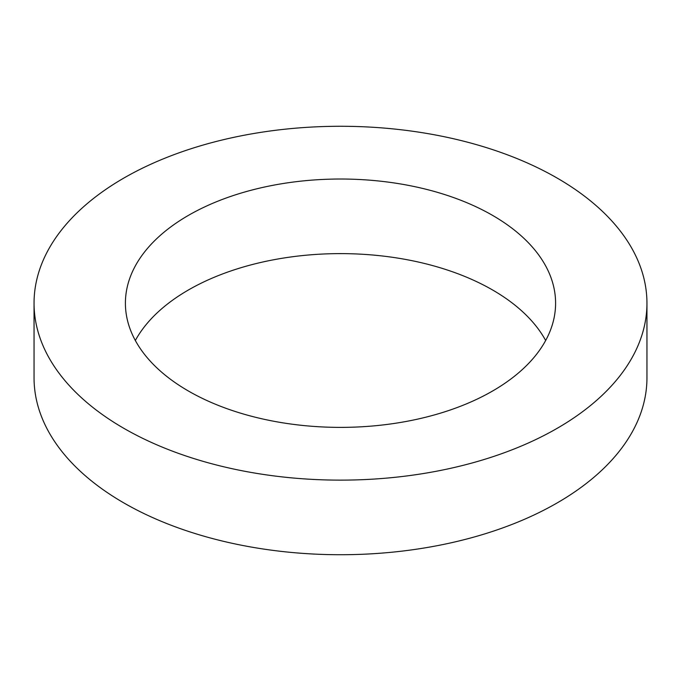 <?xml version="1.0" encoding="UTF-8"?>
<svg xmlns="http://www.w3.org/2000/svg" width="681" height="681" viewBox="0 0 681 681"><rect width="100%" height="100%" fill="white"/><g stroke="black" fill="none" stroke-linecap="round" stroke-linejoin="round"><path stroke-width="1.02" d="M545.66 340.5A215.094 124.18 0 0 0 492.593 289.987A215.094 124.18 0 0 0 135.34 340.5M492.593 215.392A215.094 124.18 0 0 0 258.184 188.475A215.094 124.18 0 0 0 125.406 303.207A215.094 124.18 0 0 0 188.407 391.013A215.094 124.18 0 0 0 422.816 417.93A215.094 124.18 0 0 0 555.594 303.207A215.094 124.18 0 0 0 492.593 215.392M123.806 428.306A306.45 176.924 0 0 0 457.777 466.664A306.45 176.924 0 0 0 646.95 303.207A306.45 176.924 0 0 0 557.194 178.099A306.45 176.924 0 0 0 223.223 139.741A306.45 176.924 0 0 0 34.05 303.207A306.45 176.924 0 0 0 123.806 428.306M34.05 303.207L34.05 377.793A306.45 176.924 0 0 0 123.806 502.901A306.45 176.924 0 0 0 457.777 541.259A306.45 176.924 0 0 0 646.95 377.793L646.95 303.207"/></g></svg>
